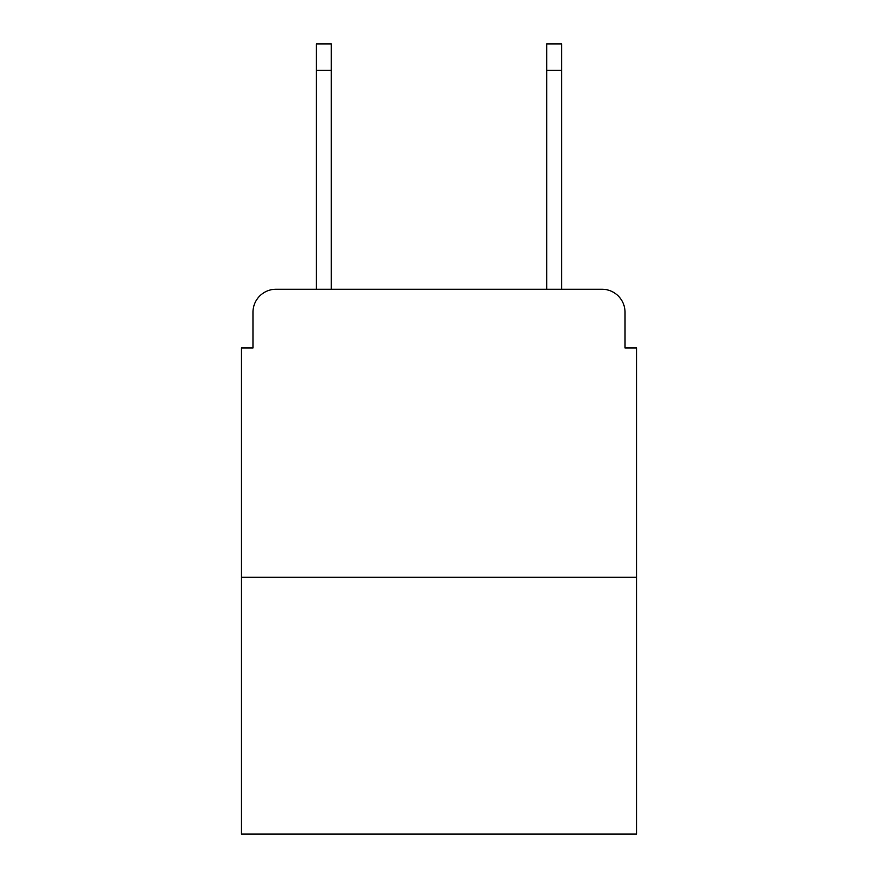 <?xml version="1.0" encoding="UTF-8"?>
<svg xmlns="http://www.w3.org/2000/svg" width="878" height="878" viewBox="0 0 878 878"><rect width="100%" height="100%" fill="white"/><g stroke="black" fill="none" stroke-linecap="round" stroke-linejoin="round"><path stroke-width="1.32" d="M252.974 312.294L252.974 347.995L252.974 312.294A23.037 23.037 0 0 1 276.01 289.257L316.321 289.257L316.321 43.9L331.302 43.9L331.302 289.257L349.148 289.257M636.55 577.23L241.45 577.23L241.45 834.1L636.55 834.1L636.55 347.995L625.026 347.995L625.026 312.294A23.037 23.037 0 0 0 601.99 289.257L276.01 289.257M241.45 577.23L241.45 347.995L252.974 347.995M528.852 289.257L546.698 289.257L546.698 43.9L561.679 43.9L561.679 289.257L601.99 289.257M625.026 347.995L625.026 312.294M316.321 70.394L331.302 70.394M561.679 70.394L546.698 70.394"/></g></svg>
